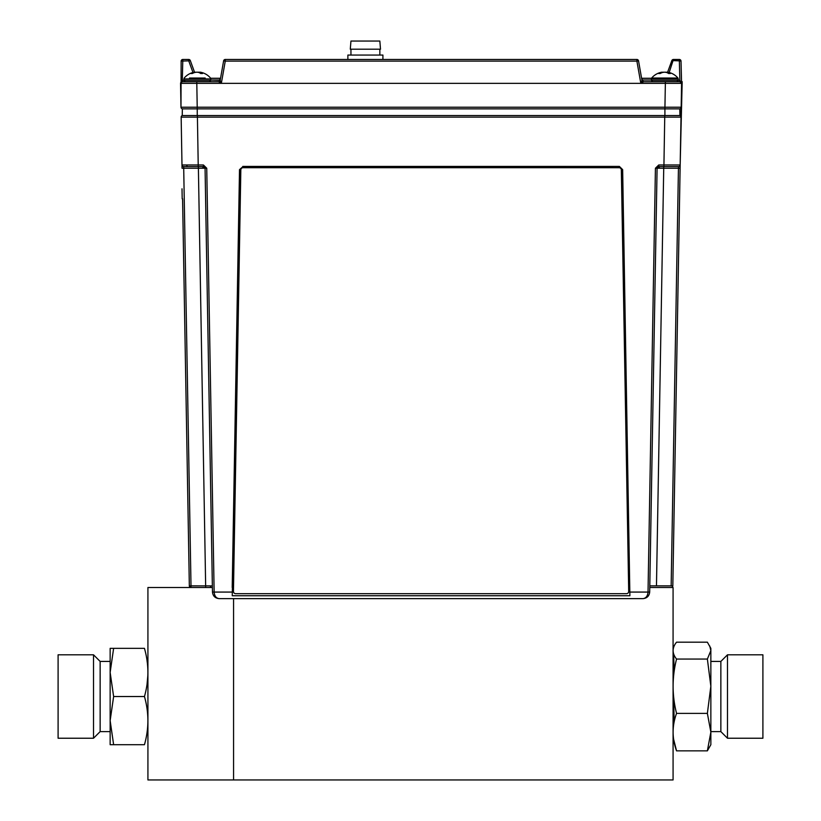 <?xml version="1.0" encoding="UTF-8"?>
<svg xmlns="http://www.w3.org/2000/svg" width="821" height="821" viewBox="0 0 821 821"><rect width="100%" height="100%" fill="white"/><g stroke="black" fill="none" stroke-linecap="round" stroke-linejoin="round"><path stroke-width="1.23" d="M212.382 587.508L147.924 587.508L147.924 779.95L673.076 779.95L673.076 587.508L649.77 587.508L649.801 585.876L672.82 585.876A1.673 1.673 0 0 1 671.157 587.508A1.673 1.673 0 0 0 672.82 585.876L680.168 164.959L680.116 168.233L678.444 168.233L678.505 166.591A1.673 1.673 0 0 0 680.168 164.959L682.179 81.679L681.625 81.669L681.009 117.126L181.154 117.126L182.046 168.233L183.709 168.233L191.006 585.876L210.402 585.886L212.362 585.876L205.065 168.233L183.709 168.233L183.658 166.591L203.403 166.591A1.673 1.673 0 0 1 203.495 166.601M233.575 779.95L233.575 598.632L233.575 779.95M232.21 587.508L239.506 169.649L242.985 166.591L239.701 169.824L232.261 595.748L239.506 169.649M182.19 198.815L182.016 188.809M182.58 198.805L189.333 585.876L191.006 585.876L191.006 587.508A1.673 1.673 0 0 1 189.333 585.876L187.332 471.295M671.157 585.876L678.444 168.233L655.425 168.233L648.026 592.074C647.666 596.046 645.994 598.232 643.017 598.632L219.135 598.632C215.164 598.232 212.947 596.046 212.465 592.074L205.065 168.233A1.673 1.673 0 0 0 205.065 168.141M203.115 168.223A1.673 1.18 -90 0 0 201.935 166.591L198.395 166.591L198.395 168.233L205.681 587.508M672.091 164.97L669.792 164.959M669.741 164.959L666.519 164.959M659.047 168.223A1.673 1.18 -90 0 1 660.228 166.591L658.76 166.591L658.76 164.959L655.425 168.233M187.927 166.591A1.673 1.18 90 0 1 186.747 164.97L198.22 164.959L198.22 166.591L183.658 166.591A1.673 1.673 0 0 1 181.985 164.959L186.583 164.97M203.403 166.591L205.065 168.233L206.738 168.233L203.403 164.959L203.403 166.591L198.22 166.591M242.985 166.591L619.373 166.417L242.79 166.417M619.373 166.417L622.657 169.649L629.892 595.748L622.462 169.824L619.178 166.591M629.892 595.748L232.261 595.748M206.738 168.233L214.137 592.074C214.497 596.046 216.159 598.232 219.135 598.632C215.164 598.232 212.947 596.046 212.465 592.074L232.127 592.074M183.658 166.591A1.673 1.673 0 0 1 181.985 164.959L181.154 117.126A1.673 1.673 0 0 1 182.241 115.535L182.354 108.865L679.809 108.865L679.921 115.535A1.673 1.673 0 0 1 681.009 117.126L680.168 164.959L663.932 164.959L664.764 115.535L679.921 115.535A1.673 1.673 0 0 1 681.009 117.126M181.154 117.126A1.673 1.673 0 0 1 182.241 115.535L664.764 115.535M194.279 164.959L188.861 164.97M188.809 164.97L186.778 164.97M658.76 164.959L663.932 164.959L663.932 166.591L678.505 166.591L658.76 166.591L657.087 168.233L649.688 592.074C649.216 596.046 646.989 598.232 643.017 598.632C646.989 598.232 649.216 596.046 649.688 592.074L630.025 592.074M209.54 585.886L208.308 585.886M208.288 585.886L207.282 585.876M652.408 78.026L656.143 78.026L651.669 78.026L651.34 80.325L652.736 81.72L676.176 81.72M662.249 72.31A17.179 0.944 84 0 0 662.167 72.186A17.179 12.726 81 0 0 661.88 72.207A17.179 7.563 83.3 0 0 661.788 72.197A17.179 7.563 83.3 0 0 660.967 72.453A17.19 12.859 80.9 0 0 658.688 73.531A17.128 9.77 52.5 0 1 660.146 73.531A17.19 12.859 -80.9 0 1 662.578 72.453A17.179 16.174 -71.9 0 1 664.61 72.186A17.179 15.312 76.7 0 1 666.529 72.453A17.19 11.268 82 0 1 668.674 73.531A17.128 11.155 -48.8 0 1 669.526 73.5A17.128 11.155 -48.8 0 1 670.347 73.531A17.19 11.268 -82 0 0 668.376 72.453A17.179 5.48 -83.7 0 0 667.719 72.186A17.179 7.563 -83.3 0 1 667.812 72.197A17.2 17.2 0 0 1 677.93 78.026L673.446 78.026L677.93 78.026L678.259 78.929L651.34 78.929L651.669 78.026L673.446 78.026M660.782 72.412L660.782 72.412A17.2 17.2 0 0 0 651.669 78.026A17.2 17.2 0 0 1 661.788 72.197M667.35 72.31A17.179 17.056 -27.8 0 0 666.067 72.186A17.179 11.391 -82 0 0 665.615 72.238M665.574 81.72L664.466 81.72M678.259 80.345L679.891 80.345L681.594 83.342L679.86 80.345L679.347 60.857L671.855 60.569A1.673 1.673 0 0 1 673.415 59.471A1.673 1.673 0 0 0 671.855 60.569L667.473 72.607A17.19 5.655 -83.6 0 0 667.288 72.453A17.179 0.944 -84 0 1 667.432 72.186A17.179 12.726 -81 0 1 667.617 72.197M661.9 72.371A17.179 17.056 27.8 0 1 663.532 72.186A17.179 11.391 82 0 1 663.973 72.238M667.658 72.679A17.19 12.859 80.9 0 0 667.021 72.453A17.179 16.174 71.9 0 0 664.989 72.186A17.179 15.312 -76.7 0 0 664.794 72.197M678.259 78.929L678.259 80.325L676.863 81.72L665.359 81.72L679.932 81.72L681.594 83.342A1.673 1.673 0 0 0 679.932 81.72L643.613 81.72A1.673 1.673 0 0 1 641.971 80.345L643.613 81.72L640.821 83.342L665.359 83.342L665.359 81.72M668.294 73.295L668.376 72.453M667.627 72.925L667.719 72.186M661.274 72.956L661.223 72.453A17.179 5.48 83.7 0 1 661.88 72.186L661.942 72.679M659.294 73.5A17.19 11.268 82 0 1 661.223 72.453M205.188 78.026L189.538 78.026M193.438 72.966L193.397 72.453A17.19 13.731 80 0 0 190.954 73.531A17.128 8.836 54.3 0 1 192.278 73.531A17.19 13.731 -80 0 1 194.854 72.453A17.179 16.564 -66.6 0 1 196.927 72.186A17.179 14.655 78.4 0 1 198.774 72.453A17.19 10.191 82.5 0 1 200.735 73.531A17.128 11.905 -45.9 0 1 201.638 73.5A17.128 11.905 -45.9 0 1 202.52 73.531A17.19 10.191 -82.5 0 0 200.745 72.453A17.179 4.156 -83.8 0 0 200.252 72.186A17.179 8.774 -83 0 1 200.498 72.217A17.2 17.2 0 0 1 210.484 78.026L210.823 78.929L183.904 78.929L183.904 80.325L185.3 81.72L209.417 81.72L210.823 80.325L183.904 80.325M200.211 72.566A17.19 13.731 80 0 0 199.862 72.453A17.179 16.564 66.6 0 0 197.789 72.186A17.179 14.655 -78.4 0 0 197.358 72.217M201.278 72.966A17.19 13.731 80 0 0 200.714 72.741M194.515 72.566L194.464 72.186A17.179 8.774 83 0 0 194.218 72.217A17.179 8.774 83 0 0 193.397 72.453M200.139 73.141L200.252 72.186A17.179 13.382 -80.4 0 0 199.914 72.186A17.179 1.96 -84 0 0 199.79 72.279M200.642 73.469L200.745 72.453M201.237 73.5L201.299 72.72M199.883 72.987L199.862 72.453M196.332 72.238A17.179 10.611 82.4 0 0 195.942 72.186A17.179 16.964 47.5 0 0 194.936 72.279M194.054 81.72L185.3 81.72M198.395 72.238A17.179 10.611 -82.4 0 1 198.785 72.186A17.179 16.964 -47.5 0 1 200.232 72.34M210.823 80.325L210.484 78.026A17.2 17.2 0 0 0 201.802 72.515L201.802 72.515A17.19 16.441 -69 0 0 201.781 72.515M240.83 169.896L233.451 591.418A2.227 2.227 180 0 0 235.678 593.686L626.485 593.686A2.227 2.227 180 0 0 628.701 591.418L621.333 169.896A2.227 2.227 180 0 0 619.106 167.71L243.047 167.71A2.227 2.227 180 0 0 240.83 169.896L233.451 591.418M619.106 167.71L243.047 167.71M628.701 591.418L621.333 169.896M379.846 41.05L380.503 49.198L350.29 49.198L350.947 41.05L379.846 41.05M379.846 49.198L379.846 55.069M350.947 49.198L350.947 55.069M347.878 59.471L347.878 55.069L382.914 55.069L382.914 59.471M210.658 78.272L220.551 78.272L223.62 60.857L220.182 80.345L210.823 80.048L219.843 80.048L219.843 78.385L220.531 78.385M671.855 60.569A1.673 1.673 0 0 1 673.415 59.471L679.347 59.471A1.673 1.673 0 0 1 681.009 61.103L681.594 83.342L679.932 81.72A1.673 1.673 0 0 1 681.594 83.342L665.359 83.342L664.938 107.223L681.173 107.223A1.673 1.673 0 0 1 679.511 108.865A1.673 1.673 0 0 0 681.173 107.223L681.594 83.342A1.673 1.673 0 0 0 679.932 81.72M679.86 80.345L679.86 81.72M219.843 81.094L219.843 80.048L219.843 81.094A1.673 1.673 0 0 0 220.182 80.345L220.182 80.345A1.673 1.673 0 0 1 218.54 81.72L204.552 81.72M220.182 80.345A1.673 1.673 -90 0 1 218.54 81.72L182.231 81.72L180.558 83.342A1.673 1.673 0 0 1 182.231 81.72L196.804 81.72L196.804 83.342L180.558 83.342L221.342 83.342L220.182 80.345L223.62 60.857A1.673 1.673 0 0 1 225.262 59.471L636.891 59.471A1.673 1.673 0 0 1 638.533 60.857L641.971 80.345L640.821 83.342L636.891 61.103L225.262 61.103L221.342 83.342L640.821 83.342M643.613 81.72A1.673 1.673 90 0 1 641.971 80.345M221.342 83.342L218.54 81.72M182.303 81.72L182.262 80.345L183.904 80.345M190.308 60.569A1.673 1.673 0 0 0 188.738 59.471A1.673 1.673 0 0 1 190.308 60.569L194.649 72.515L190.308 60.569L188.738 60.857L188.738 59.471L182.816 59.471L182.303 80.345M182.231 81.72L182.262 80.345L180.558 83.342L180.979 107.223L181.143 61.103A1.673 1.673 0 0 1 182.816 59.471M638.533 60.857A1.673 1.673 0 0 0 636.891 59.471A1.673 1.673 0 0 1 638.533 60.857L636.891 61.103L636.891 59.471M196.804 83.342L197.214 107.223L180.979 107.223A1.673 1.673 0 0 0 182.652 108.865M197.358 81.72L190.174 81.72M223.62 60.857A1.673 1.673 0 0 1 225.262 59.471A1.673 1.673 0 0 0 223.62 60.857L225.262 61.103L225.262 59.471M651.443 78.385L641.632 78.385L642.309 78.385L641.632 78.385L642.309 78.385L641.919 80.048L651.34 80.048L642.309 80.048L642.309 81.094M651.494 78.272L641.612 78.272L651.494 78.272M210.71 78.385L219.843 78.385M673.61 739.228L676.545 750.856L707.374 750.856L710.853 744.698L710.853 732.127L707.374 713.387L710.853 686.212L710.853 648.354L707.374 642.186L676.545 642.186C671.978 647.81 671.978 653.424 676.545 659.047L707.374 659.047L710.853 650.612L709.744 645.973M707.374 750.856L710.853 732.127L710.853 686.212L707.374 659.047M710.853 731.614L720.859 731.614L720.859 661.428L727.488 654.809L762.904 654.809L762.904 738.233L727.488 738.233L727.488 654.809M707.374 713.387L676.545 713.387C671.978 695.336 671.978 677.222 676.545 659.047M673.61 653.814L674.185 671.25M673.61 696.526L674.185 721.803M676.545 750.856C671.978 738.366 671.978 725.877 676.545 713.387M110.147 672.43L110.147 720.612L113.626 744.698L110.147 744.698L110.147 720.612L113.626 696.526L110.147 672.44L110.147 648.354L113.626 648.354L110.147 672.44M110.147 661.428L100.141 661.428L100.141 731.614L93.512 738.233L58.096 738.233L58.096 654.809L93.512 654.809L93.512 738.233M112.446 648.354L144.455 648.354C149.022 648.354 149.022 648.354 144.455 648.354C149.022 664.353 149.022 680.404 144.455 696.526C149.022 712.577 149.022 728.638 144.455 744.698C149.022 728.699 149.022 712.638 144.455 696.526L113.626 696.526M147.062 684.129L147.883 674.995M147.39 663.286L147.021 660.443M144.455 744.698C149.022 744.698 149.022 744.698 144.455 744.698L111.471 744.698M656.472 585.876L663.758 166.591M210.402 585.886A1.673 1.18 90 0 0 211.582 587.508M197.389 115.535L198.22 164.959L203.403 164.959M197.245 115.535L197.245 108.865M664.907 115.535L664.907 108.865M678.259 80.325L651.34 80.325M681.009 61.103L679.347 60.857L679.347 59.471M673.415 59.471L669.177 72.505M181.143 61.103L188.738 60.857L192.976 72.505M197.214 108.865L197.214 107.223L664.938 107.223L664.938 108.865M194.218 72.217A17.2 17.2 0 0 0 184.232 78.026L183.904 78.929M710.853 661.428L720.859 661.428M720.859 731.614L727.488 738.233M100.141 661.428L93.512 654.809M110.147 731.614L100.141 731.614"/></g></svg>
